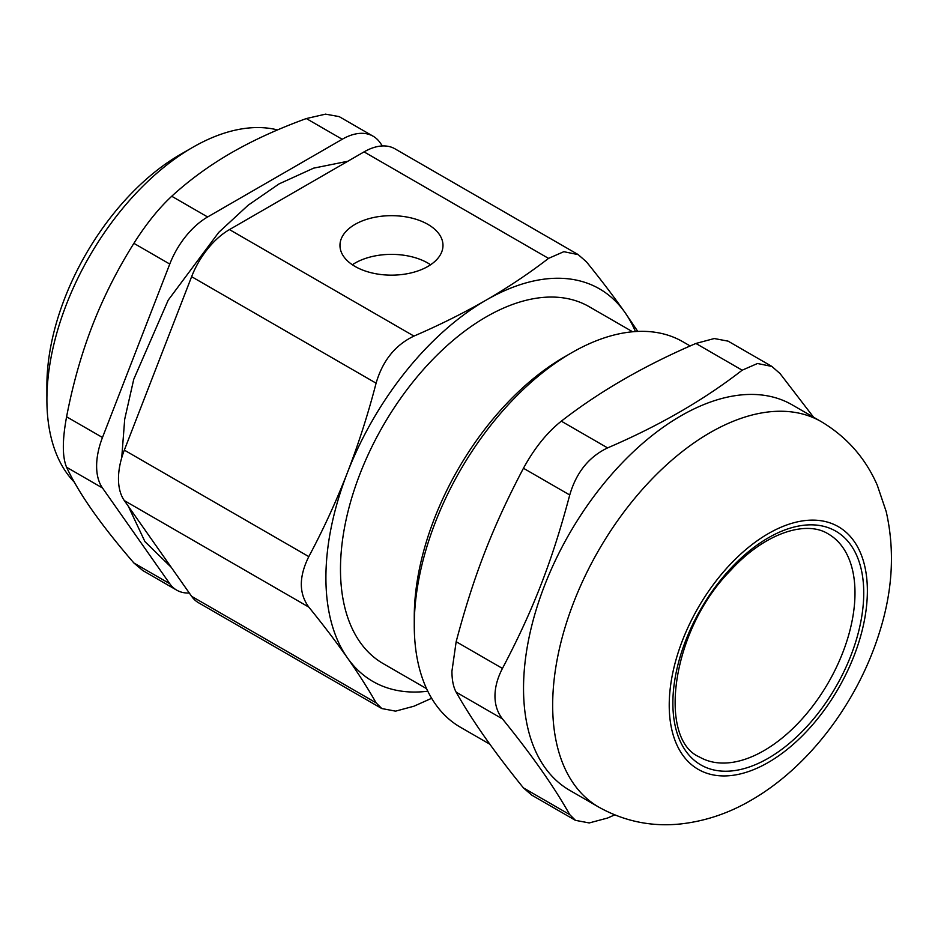 <?xml version="1.0" encoding="UTF-8"?>
<svg xmlns="http://www.w3.org/2000/svg" width="938" height="938" viewBox="0 0 938 938"><rect width="100%" height="100%" fill="white"/><g stroke="black" fill="none" stroke-linecap="round" stroke-linejoin="round"><path stroke-width="1.41" d="M637.781 331.419L624.966 312.483C613.675 296.455 600.812 279.547 586.391 261.772L578.218 254.644L563.844 251.689L548.531 258.384C529.395 273.169 508.619 287.075 486.177 300.09A226.656 130.863 120 0 0 347.377 472.752A226.656 130.863 120 0 0 347.377 657.808A226.656 130.863 120 0 0 427.787 691.2M635.425 331.548A226.656 130.863 120 0 0 624.966 312.483A226.656 130.863 120 0 0 486.177 300.09C463.63 313.046 439.559 325.04 413.951 336.085L229.47 229.587A61.814 35.691 120 0 0 191.622 276.675L376.091 383.185C382.645 360.684 395.261 344.996 413.951 336.085M614.695 814.899L607.601 818.018L589.228 822.943L575.486 820.351L569.741 814.63L523.451 787.908L531.623 795.037M523.451 787.908C494.408 752.17 471.978 720.267 456.161 692.174L502.451 718.895C497.492 712.552 494.994 704.954 494.971 696.102C494.994 687.214 497.492 677.986 502.451 668.431L456.161 641.698L451.928 671.256C451.964 680.109 453.371 687.085 456.161 692.174M456.161 641.698C473.819 575.311 492.556 527.004 523.451 468.261L569.741 494.983C552.083 561.37 533.347 609.677 502.451 668.431M569.741 494.983C576.295 472.494 588.912 456.794 607.601 447.895L561.311 421.174C546.971 432.582 534.355 448.27 523.451 468.261M561.311 421.174C599.558 391.451 644.418 365.55 695.902 343.46L742.181 370.193L757.505 363.498L771.868 366.441L780.041 373.57L813.586 417.222M728.005 341.127L714.264 338.536L695.902 343.46M489.906 744.256L460.347 727.196A222.529 128.483 -60 0 1 414.268 625.318A222.529 128.483 -60 0 1 571.617 352.782A222.529 128.483 -60 0 1 682.876 341.76L690.18 345.97M571.617 352.782L564.324 356.991A212.223 122.526 120 0 0 414.268 616.911L414.268 625.318M632.611 331.771L589.193 306.703A206.043 118.962 120 0 0 430.413 361.904A206.043 118.962 120 0 0 340.482 569.26A206.043 118.962 120 0 0 383.15 663.588L426.567 688.656M382.387 145.953L380.066 142.646A61.814 35.691 -60 0 0 373.113 136.209L339.157 116.605L325.533 114.143L306.327 118.551L342.206 139.27A61.814 35.691 -60 0 1 373.113 136.209M342.206 139.27L207.626 216.971L171.736 196.253C189.417 180.049 209.244 165.592 231.205 152.882C253.213 140.208 278.258 128.764 306.327 118.551M191.622 596.322A61.814 35.691 120 0 0 198.563 602.771L381.825 708.565L376.091 702.832L191.622 596.322L124.332 500.587L308.801 607.097C298.835 593.508 298.835 576.682 308.801 556.621L124.332 450.123A61.814 35.691 120 0 0 124.332 500.587M124.332 450.123L191.622 276.675M229.47 229.587L364.061 151.886L548.531 258.384M578.23 254.62L394.968 148.825A61.814 35.691 120 0 0 364.061 151.886M192.595 147.418L180.213 154.571A188.526 108.855 120 0 0 46.9 385.471L46.9 399.764A206.043 118.962 -60 0 1 192.595 147.418A206.043 118.962 -60 0 1 277.531 129.925M169.766 264.059L102.477 437.495L66.586 416.789C72.836 384.299 81.442 353.896 92.416 325.545C103.426 297.229 117.25 269.827 133.888 243.341L169.766 264.059A61.814 35.691 -60 0 1 207.626 216.971M102.477 487.971L169.766 583.706L133.888 562.988C117.25 543.723 103.426 526.253 92.416 510.6C81.442 494.983 72.836 480.526 66.586 467.253L102.477 487.971A61.814 35.691 -60 0 1 102.477 437.495M189.3 593.015A61.814 35.691 -60 0 1 176.719 590.154A61.814 35.691 -60 0 1 169.766 583.706M74.36 482.214A206.043 118.962 -60 0 1 46.9 399.764M171.736 196.253C158.674 208.4 146.058 224.1 133.888 243.341M763.931 750.658A128.776 74.348 -60 0 1 699.549 757.036C657.62 739.379 670.822 630.782 730.503 570.539C764.599 533.03 806.199 519.804 828.324 533.98A128.776 74.348 -60 0 1 848.058 637.172A128.776 74.348 -60 0 1 763.931 750.658M502.451 718.895C531.494 754.633 553.936 786.536 569.741 814.63M742.181 370.193C703.946 399.916 659.074 425.817 607.601 447.895M821.289 421.666L792.153 404.841A222.529 128.483 120 0 0 620.675 464.462A222.529 128.483 120 0 0 523.533 688.41A222.529 128.483 120 0 0 569.624 790.277L598.761 807.102C624.567 821.489 652.133 827.082 681.445 823.857C705.927 820.973 729.189 813.082 751.232 800.161C809.658 766.592 858.235 701.108 879.574 632.048C892.742 590.424 894.946 550.266 886.199 511.573L877.276 485.204C865.422 458.072 846.756 436.885 821.289 421.666A222.529 128.483 120 0 0 649.811 481.288A222.529 128.483 120 0 0 552.67 705.235A222.529 128.483 120 0 0 598.761 807.102M133.888 562.988L142.775 570.527L176.719 590.154M66.586 416.789C62.26 440.086 62.26 456.9 66.586 467.253M431.644 698.294L413.951 706.208L395.578 711.145L381.836 708.553M308.801 607.097C323.223 624.872 336.085 641.78 347.377 657.808C358.574 673.777 368.142 688.785 376.091 702.832M376.091 383.185C368.142 413.881 358.574 443.733 347.377 472.752C336.085 501.701 323.223 529.665 308.801 556.621M430.589 264.762A51.508 29.735 0 0 0 427.892 263.074A51.508 29.735 0 0 0 352.348 264.762M427.892 224.381A51.508 29.735 180 0 1 442.982 245.416A51.508 29.735 180 0 1 391.474 275.151A51.508 29.735 180 0 1 339.966 245.416A51.508 29.735 180 0 1 371.765 217.933A51.508 29.735 180 0 1 427.892 224.381M768.304 762.43A140.114 80.891 120 0 0 854.108 541.296A140.114 80.891 120 0 0 682.501 640.373A140.114 80.891 120 0 0 768.304 762.43M768.304 758.232A134.955 77.924 120 0 0 850.954 545.224A134.955 77.924 120 0 0 685.655 640.654A134.955 77.924 120 0 0 768.304 758.232M121.729 457.732L124.707 419.204L133.735 379.339L168.219 300.125L218.765 232.354L248.16 205.211L279.078 183.895L313.632 168.148L347.834 161.254M171.173 567.244L144.933 541.613L128.4 506.391M531.611 795.049L575.475 820.375M728.017 341.104L771.88 366.43"/></g></svg>
